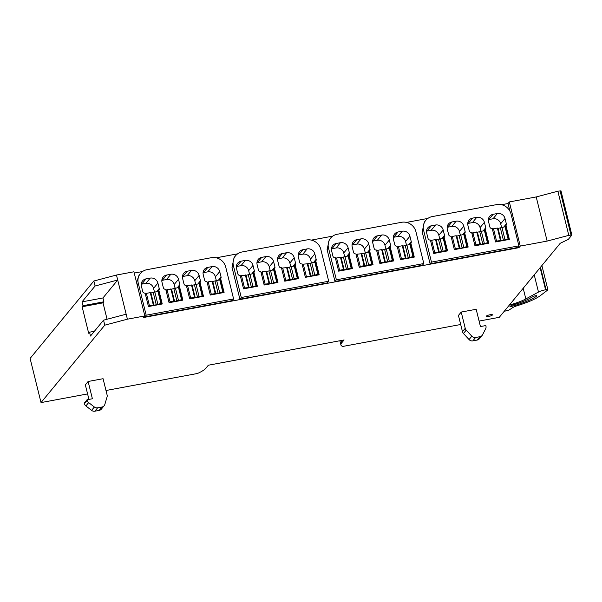 <?xml version="1.0" encoding="UTF-8"?>
<svg xmlns="http://www.w3.org/2000/svg" width="602" height="602" viewBox="0 0 602 602"><rect width="100%" height="100%" fill="white"/><g stroke="black" fill="none" stroke-linecap="round" stroke-linejoin="round"><path stroke-width="0.9" d="M518.593 246.226L518.954 247.67L143.547 317.517L144.849 315.937L127.398 319.188L126.164 314.191L103.544 320.174L90.488 336.029L89.54 332.191L88.675 333.237L82.12 306.749L82.986 305.696L82.03 301.858L95.093 286.003L117.706 280.02L116.472 275.031L93.852 281.006L95.093 286.003M103.544 320.174L104.778 325.163L41.026 402.587L30.1 358.438L93.852 281.006M107.066 319.241L103.017 302.859L103.883 301.805L102.934 297.967L82.03 301.858M102.934 297.967L117.706 280.02L126.164 314.191M536.209 196.937L509.33 201.933L520.256 246.09L547.135 241.086L568.8 235.359L571.87 235.058L560.974 190.826L557.866 191.21L536.209 196.937L547.135 241.086M144.849 315.937L133.922 271.788L116.472 275.031M134.238 273.067L142.546 271.517M216.253 257.806L237.647 253.826M311.347 240.108L332.74 236.127M406.448 222.416L427.841 218.436M501.549 204.718L508.028 203.514L509.33 201.933M460.696 324.501L342.771 346.443A30.333 6.336 -13.9 0 1 340.913 344.916A30.333 6.336 -13.9 0 1 341.597 342.982L344.081 339.964L208.337 365.218L205.854 368.243A30.333 6.336 -13.9 0 1 197.516 373.473L105.99 390.502M87.591 393.926L41.026 402.587M518.954 247.67L520.256 246.09M104.778 325.163L127.398 319.188M571.87 235.058L568.303 239.393L560.229 243.283L499.261 317.329L479.094 321.077M489.998 314.771A3.236 0.677 -13.9 0 1 492.444 314.838A3.236 0.677 -13.9 0 1 488.613 316.456A3.236 0.677 -13.9 0 1 486.168 316.396A3.236 0.677 -13.9 0 1 489.998 314.771M461.222 312.062L458.446 315.433L462.471 331.679A4.041 3.808 39.5 0 0 463.457 333.5L469.056 339.566A4.041 3.808 39.5 0 0 472.848 340.867L477.198 340.055A4.041 3.808 39.5 0 0 479.373 338.783L482.142 335.419A4.041 3.808 39.5 0 0 482.571 334.772L485.663 328.715A4.041 3.808 39.5 0 0 485.949 326.081L485.822 325.562L480.449 326.555L476.174 309.277L461.222 312.062L465.241 328.308A4.041 3.808 39.5 0 0 466.234 330.137L471.825 336.194A4.041 3.808 39.5 0 0 475.618 337.496L479.975 336.684A4.041 3.808 39.5 0 0 482.142 335.419M88.118 381.487L92.392 398.765L87.027 399.758L87.155 400.285A4.041 3.808 39.5 0 0 88.66 402.587L94.348 407.005A4.041 3.808 39.5 0 0 97.622 407.832L101.971 407.02A4.041 3.808 39.5 0 0 104.816 404.484L107.051 396.966A4.041 3.808 39.5 0 0 107.096 394.95L103.07 378.703L88.118 381.487L85.341 384.851L88.945 399.404M94.394 331.288L89.54 332.191M103.017 302.859L82.12 306.749M103.883 301.805L82.986 305.696M557.866 191.21L568.8 235.359M508.028 203.514L509.909 211.106M330.626 238.091L329.241 239.777L327.104 249.627L334.99 281.495L422.416 265.226L423.808 263.541L415.922 231.68A12.13 11.423 39.5 0 0 401.564 222.296L337.143 234.283A12.13 11.423 39.5 0 0 330.626 238.091A12.13 11.423 39.5 0 0 328.489 247.941L336.375 279.81L423.808 263.541M144.623 316.208L144.796 316.885L232.221 300.616L233.606 298.931L225.72 267.062A12.13 11.423 39.5 0 0 211.37 257.686L146.948 269.673A12.13 11.423 39.5 0 0 140.432 273.481A12.13 11.423 39.5 0 0 138.294 283.331L146.181 315.2L233.606 298.931M140.432 273.481L139.047 275.167L136.564 282.466M235.532 255.782L234.14 257.468L232.003 267.326L239.889 299.186L327.322 282.925L328.707 281.239L320.821 249.371A12.13 11.423 39.5 0 0 306.463 239.995L242.042 251.982A12.13 11.423 39.5 0 0 235.532 255.782A12.13 11.423 39.5 0 0 233.395 265.64L241.282 297.508L328.707 281.239M425.727 220.4L424.335 222.078L422.198 231.936L430.084 263.804L517.517 247.535L518.901 245.849L511.015 213.981A12.13 11.423 39.5 0 0 496.665 204.605L432.244 216.592A12.13 11.423 39.5 0 0 425.727 220.4A12.13 11.423 39.5 0 0 423.59 230.25L431.476 262.118L518.901 245.849M87.027 399.758L84.25 403.129L84.378 403.649A4.041 3.808 39.5 0 0 85.89 405.951L91.572 410.376A4.041 3.808 39.5 0 0 94.853 411.196L99.202 410.391A4.041 3.808 39.5 0 0 101.369 409.119L104.146 405.748M336.375 279.81L334.99 281.495M146.181 315.2L144.796 316.885M241.282 297.508L239.889 299.186M431.476 262.118L430.084 263.804M402.264 231.206L398.042 231.988A6.471 6.095 39.5 0 0 394.573 234.02A6.471 6.095 39.5 0 0 393.43 239.272L394.762 244.653A2.024 1.904 39.5 0 0 397.154 246.21L400.481 259.65L414.281 257.084L410.865 243.261A2.024 1.904 39.5 0 0 411.249 241.583L409.917 236.21A6.471 6.095 39.5 0 0 402.264 231.206L397.93 236.466L393.716 237.256L398.042 231.988M381.653 235.043L377.431 235.826A6.471 6.095 39.5 0 0 373.962 237.858A6.471 6.095 39.5 0 0 372.819 243.11L374.151 248.483A2.024 1.904 39.5 0 0 376.543 250.048L379.87 263.488L393.67 260.914L390.254 247.098A2.024 1.904 39.5 0 0 390.638 245.413L389.306 240.04A6.471 6.095 39.5 0 0 381.653 235.043L377.319 240.303L373.105 241.086L377.431 235.826M361.042 238.874L356.82 239.656A6.471 6.095 39.5 0 0 353.351 241.688A6.471 6.095 39.5 0 0 352.208 246.948L353.54 252.321A2.024 1.904 39.5 0 0 355.932 253.886L359.259 267.318L373.059 264.752L369.643 250.929A2.024 1.904 39.5 0 0 370.027 249.251L368.695 243.878A6.471 6.095 39.5 0 0 361.042 238.874L356.708 244.134L352.494 244.924L356.82 239.656M340.431 242.711L336.209 243.494A6.471 6.095 39.5 0 0 332.74 245.526A6.471 6.095 39.5 0 0 331.597 250.778L332.929 256.151A2.024 1.904 39.5 0 0 335.322 257.716L338.648 271.156L352.448 268.59L349.032 254.766A2.024 1.904 39.5 0 0 349.416 253.088L348.084 247.708A6.471 6.095 39.5 0 0 340.431 242.711L336.097 247.971L331.883 248.754L336.209 243.494M212.07 266.596L207.848 267.378A6.471 6.095 39.5 0 0 204.371 269.41A6.471 6.095 39.5 0 0 203.235 274.662L204.567 280.035A2.024 1.904 39.5 0 0 206.96 281.601L210.286 295.04L224.087 292.474L220.671 278.651A2.024 1.904 39.5 0 0 221.054 276.973L219.722 271.592A6.471 6.095 39.5 0 0 212.07 266.596L207.735 271.856L203.514 272.638L207.848 267.378M191.459 270.426L187.237 271.216A6.471 6.095 39.5 0 0 183.76 273.24A6.471 6.095 39.5 0 0 182.624 278.5L183.956 283.873A2.024 1.904 39.5 0 0 186.349 285.438L189.675 298.878L203.476 296.304L200.06 282.481A2.024 1.904 39.5 0 0 200.443 280.803L199.112 275.43A6.471 6.095 39.5 0 0 191.459 270.426L187.124 275.693L182.903 276.476L187.237 271.216M170.848 274.264L166.626 275.046A6.471 6.095 39.5 0 0 163.15 277.078A6.471 6.095 39.5 0 0 162.013 282.33L163.345 287.711A2.024 1.904 39.5 0 0 165.738 289.269L169.064 302.708L182.865 300.142L179.449 286.319A2.024 1.904 39.5 0 0 179.832 284.641L178.501 279.268A6.471 6.095 39.5 0 0 170.848 274.264L166.513 279.524L162.292 280.314L166.626 275.046M150.237 278.101L146.015 278.884A6.471 6.095 39.5 0 0 142.539 280.916A6.471 6.095 39.5 0 0 141.402 286.168L142.734 291.541A2.024 1.904 39.5 0 0 145.127 293.106L148.453 306.546L162.254 303.972L158.838 290.156A2.024 1.904 39.5 0 0 159.221 288.478L157.89 283.098A6.471 6.095 39.5 0 0 150.237 278.101L145.902 283.361L141.681 284.144L146.015 278.884M307.163 248.897L302.949 249.687A6.471 6.095 39.5 0 0 299.472 251.711A6.471 6.095 39.5 0 0 298.336 256.971L299.661 262.344A2.024 1.904 39.5 0 0 302.053 263.909L305.38 277.341L319.188 274.775L315.764 260.952A2.024 1.904 39.5 0 0 316.155 259.274L314.823 253.901A6.471 6.095 39.5 0 0 307.163 248.897L302.836 254.164L298.615 254.947L302.949 249.687M286.552 252.735L282.338 253.517A6.471 6.095 39.5 0 0 278.861 255.549A6.471 6.095 39.5 0 0 277.725 260.801L279.05 266.182A2.024 1.904 39.5 0 0 281.443 267.739L284.769 281.179L298.577 278.613L295.153 264.79A2.024 1.904 39.5 0 0 295.544 263.112L294.212 257.739A6.471 6.095 39.5 0 0 286.552 252.735L282.225 257.995L278.004 258.785L282.338 253.517M265.941 256.572L261.727 257.355A6.471 6.095 39.5 0 0 258.25 259.387A6.471 6.095 39.5 0 0 257.114 264.639L258.439 270.012A2.024 1.904 39.5 0 0 260.832 271.577L264.158 285.017L277.966 282.443L274.542 268.627A2.024 1.904 39.5 0 0 274.933 266.949L273.601 261.569A6.471 6.095 39.5 0 0 265.941 256.572L261.614 261.832L257.393 262.615L261.727 257.355M245.33 260.403L241.116 261.193A6.471 6.095 39.5 0 0 237.639 263.217A6.471 6.095 39.5 0 0 236.503 268.477L237.828 273.85A2.024 1.904 39.5 0 0 240.221 275.415L243.547 288.847L257.355 286.281L253.931 272.458A2.024 1.904 39.5 0 0 254.322 270.78L252.99 265.407A6.471 6.095 39.5 0 0 245.33 260.403L241.003 265.67L236.782 266.453L241.116 261.193M497.365 213.507L493.143 214.297A6.471 6.095 39.5 0 0 489.667 216.321A6.471 6.095 39.5 0 0 488.531 221.581L489.862 226.954A2.024 1.904 39.5 0 0 492.248 228.519L495.574 241.959L509.382 239.385L505.958 225.562A2.024 1.904 39.5 0 0 506.35 223.884L505.018 218.511A6.471 6.095 39.5 0 0 497.365 213.507L493.03 218.774L488.809 219.557L493.143 214.297M476.754 217.345L472.532 218.127A6.471 6.095 39.5 0 0 469.056 220.159A6.471 6.095 39.5 0 0 467.92 225.411L469.251 230.792A2.024 1.904 39.5 0 0 471.637 232.349L474.963 245.789L488.771 243.223L485.347 229.4A2.024 1.904 39.5 0 0 485.739 227.722L484.407 222.349A6.471 6.095 39.5 0 0 476.754 217.345L472.419 222.605L468.198 223.395L472.532 218.127M456.143 221.182L451.921 221.965A6.471 6.095 39.5 0 0 448.445 223.997A6.471 6.095 39.5 0 0 447.309 229.249L448.64 234.622A2.024 1.904 39.5 0 0 451.026 236.187L454.352 249.627L468.16 247.061L464.736 233.237A2.024 1.904 39.5 0 0 465.128 231.559L463.796 226.179A6.471 6.095 39.5 0 0 456.143 221.182L451.809 226.442L447.587 227.225L451.921 221.965M435.532 225.013L431.31 225.803A6.471 6.095 39.5 0 0 427.834 227.827A6.471 6.095 39.5 0 0 426.698 233.087L428.03 238.46A2.024 1.904 39.5 0 0 430.415 240.025L433.741 253.465L447.549 250.891L444.125 237.068A2.024 1.904 39.5 0 0 444.517 235.39L443.185 230.017A6.471 6.095 39.5 0 0 435.532 225.013L431.198 230.28L426.976 231.063L431.31 225.803M397.93 236.466A6.471 6.095 -140.5 0 1 405.59 241.47L406.478 245.067M410.865 243.261L409.992 244.314M393.257 237.354A6.471 6.095 -140.5 0 1 393.716 237.256M377.319 240.303A6.471 6.095 -140.5 0 1 384.979 245.307L385.867 248.897M390.254 247.098L389.381 248.152M372.646 241.191A6.471 6.095 -140.5 0 1 373.105 241.086M356.708 244.134A6.471 6.095 -140.5 0 1 364.368 249.138L365.256 252.735M369.643 250.929L368.77 251.982M352.035 245.022A6.471 6.095 -140.5 0 1 352.494 244.924M336.097 247.971A6.471 6.095 -140.5 0 1 343.757 252.975L344.645 256.572M349.032 254.766L348.159 255.82M331.424 248.859A6.471 6.095 -140.5 0 1 331.883 248.754M207.735 271.856A6.471 6.095 -140.5 0 1 215.388 276.86L216.284 280.457M220.671 278.651L219.798 279.704M203.062 272.744A6.471 6.095 -140.5 0 1 203.514 272.638M187.124 275.693A6.471 6.095 -140.5 0 1 194.777 280.69L195.673 284.287M200.06 282.481L199.187 283.542M182.451 276.581A6.471 6.095 -140.5 0 1 182.903 276.476M166.513 279.524A6.471 6.095 -140.5 0 1 174.166 284.528L175.062 288.125M179.449 286.319L178.576 287.372M161.84 280.412A6.471 6.095 -140.5 0 1 162.292 280.314M145.902 283.361A6.471 6.095 -140.5 0 1 153.555 288.366L154.451 291.955M158.838 290.156L157.965 291.21M141.229 284.249A6.471 6.095 -140.5 0 1 141.681 284.144M302.836 254.164A6.471 6.095 -140.5 0 1 310.489 259.161L311.377 262.758M315.764 260.952L314.899 262.013M298.163 255.052A6.471 6.095 -140.5 0 1 298.615 254.947M282.225 257.995A6.471 6.095 -140.5 0 1 289.878 262.999L290.766 266.596M295.153 264.79L294.288 265.843M277.552 258.883A6.471 6.095 -140.5 0 1 278.004 258.785M261.614 261.832A6.471 6.095 -140.5 0 1 269.267 266.837L270.155 270.426M274.542 268.627L273.677 269.681M256.941 262.72A6.471 6.095 -140.5 0 1 257.393 262.615M241.003 265.67A6.471 6.095 -140.5 0 1 248.656 270.667L249.544 274.264M253.931 272.458L253.066 273.511M236.33 266.551A6.471 6.095 -140.5 0 1 236.782 266.453M493.03 218.774A6.471 6.095 -140.5 0 1 500.683 223.771L501.571 227.368M505.958 225.562L505.093 226.623M488.357 219.662A6.471 6.095 -140.5 0 1 488.809 219.557M472.419 222.605A6.471 6.095 -140.5 0 1 480.072 227.609L480.96 231.206M485.347 229.4L484.482 230.453M467.746 223.492A6.471 6.095 -140.5 0 1 468.198 223.395M451.809 226.442A6.471 6.095 -140.5 0 1 459.461 231.446L460.349 235.043M464.736 233.237L463.871 234.291M447.135 227.33A6.471 6.095 -140.5 0 1 447.587 227.225M431.198 230.28A6.471 6.095 -140.5 0 1 438.85 235.277L439.738 238.874M444.125 237.068L443.26 238.129M426.525 231.168A6.471 6.095 -140.5 0 1 426.976 231.063M161.005 304.206L161.539 303.528L160.93 303.506L156.279 304.823L149.424 305.65L146.384 293.362L145.466 294.483M149.424 305.65L148.732 306.493M161.502 303.491L158.499 291.24L150.936 292.963L150.267 292.64L146.384 293.362M153.307 304.928L150.267 292.64M153.977 305.252L150.936 292.963M156.279 304.823L153.239 292.534M157.822 304.085L154.782 291.804M181.616 300.375L182.15 299.691L181.541 299.676L174.588 301.414L173.918 301.09L170.035 301.813L166.995 289.524L166.077 290.646M170.035 301.813L169.343 302.655M182.113 299.653L179.11 287.402L171.547 289.126L166.995 289.524M173.918 301.09L170.878 288.81M174.588 301.414L171.547 289.126M176.89 300.985L173.85 288.697M178.433 300.255L175.385 287.967M202.227 296.538L202.761 295.853L202.152 295.838L197.501 297.147L190.646 297.982L187.606 285.694L186.688 286.808M190.646 297.982L189.954 298.825M202.723 295.815L199.721 283.572L192.158 285.295L191.489 284.972L187.606 285.694M194.529 297.26L191.489 284.972M195.198 297.576L192.158 285.295M197.501 297.147L194.461 284.866M199.044 296.417L195.996 284.129M222.838 292.707L223.372 292.023L222.763 292L218.112 293.317L211.257 294.145L208.217 281.856L207.299 282.978M211.257 294.145L210.565 294.988M223.334 291.985L220.332 279.734L212.769 281.458L212.1 281.134L208.217 281.856M215.14 293.422L212.1 281.134M215.809 293.746L212.769 281.458M218.112 293.317L215.072 281.029M219.655 292.58L216.607 280.299M256.098 286.514L256.64 285.83L256.031 285.815L249.077 287.553L244.525 287.952L241.485 275.671L240.567 276.785M244.525 287.952L243.833 288.794M256.602 285.792L253.6 273.541L246.037 275.264L241.485 275.671M248.4 287.237L245.36 274.948M249.077 287.553L246.037 275.264M251.373 287.124L248.333 274.836M252.915 286.394L249.875 274.106M276.709 282.677L277.251 281.992L276.642 281.977L271.984 283.294L265.136 284.121L262.096 271.833L261.17 272.954M265.136 284.121L264.444 284.964M277.213 281.962L274.211 269.711L266.648 271.434L265.971 271.111L262.096 271.833M269.011 283.399L265.971 271.111M269.688 283.715L266.648 271.434M271.984 283.294L268.943 271.005M273.526 282.556L270.486 270.275M297.32 278.846L297.862 278.162L297.253 278.147L290.299 279.885L289.622 279.561L285.747 280.284L282.707 267.995L281.781 269.117M285.747 280.284L285.055 281.126M297.824 278.124L294.822 265.873L287.259 267.597L282.707 267.995M289.622 279.561L286.582 267.28M290.299 279.885L287.259 267.597M292.595 279.456L289.554 267.168M294.137 278.726L291.097 266.438M317.931 275.009L318.473 274.324L317.864 274.309L310.91 276.047L306.358 276.453L303.318 264.165L302.392 265.279M306.358 276.453L305.665 277.289M318.435 274.286L315.433 262.043L307.87 263.759L303.318 264.165M310.233 275.731L307.193 263.443M310.91 276.047L307.87 263.759M313.206 275.618L310.165 263.337M314.748 274.888L311.708 262.6M351.199 268.823L351.734 268.138L351.124 268.123L344.171 269.862L343.501 269.538L339.618 270.26L336.578 257.972L335.66 259.093M339.618 270.26L338.926 271.103M351.696 268.101L348.693 255.85L341.131 257.573L340.461 257.25L336.578 257.972M343.501 269.538L340.461 257.25M344.171 269.862L341.131 257.573M346.474 269.433L343.433 257.144M348.016 268.695L344.976 256.414M371.81 264.985L372.345 264.301L371.735 264.286L364.782 266.024L364.112 265.7L360.229 266.423L357.189 254.142L356.271 255.256M360.229 266.423L359.537 267.265M372.307 264.263L369.304 252.012L361.742 253.735L357.189 254.142M364.112 265.7L361.072 253.419M364.782 266.024L361.742 253.735M367.085 265.595L364.044 253.307M368.627 264.865L365.587 252.577M392.421 261.148L392.956 260.463L392.346 260.448L387.696 261.765L380.84 262.592L377.8 250.304L376.882 251.425M380.84 262.592L380.148 263.435M392.918 260.425L389.915 248.182L382.353 249.905L381.683 249.582L377.8 250.304M384.723 261.87L381.683 249.582M385.393 262.186L382.353 249.905M387.696 261.765L384.655 249.476M389.238 261.027L386.198 248.739M413.032 257.317L413.566 256.633L412.957 256.618L406.004 258.356L405.334 258.032L401.451 258.755L398.411 246.466L397.493 247.588M401.451 258.755L400.759 259.597M413.529 256.595L410.526 244.344L402.964 246.067L402.294 245.744L398.411 246.466M405.334 258.032L402.294 245.744M406.004 258.356L402.964 246.067M408.306 257.927L405.266 245.639M409.849 257.197L406.809 244.909M446.293 251.124L446.834 250.44L446.225 250.424L441.575 251.734L434.719 252.569L431.679 240.281L430.761 241.394M434.719 252.569L434.027 253.412M446.797 250.402L443.794 238.159L436.232 239.882L435.555 239.558L431.679 240.281M438.595 251.847L435.555 239.558M439.272 252.163L436.232 239.882M441.575 251.734L438.534 239.453M443.11 251.004L440.07 238.716M466.904 247.294L467.445 246.609L466.836 246.587L462.185 247.904L455.33 248.731L452.29 236.443L451.372 237.564M455.33 248.731L454.638 249.574M467.408 246.572L464.405 234.321L456.843 236.044L456.166 235.721L452.29 236.443M459.206 248.009L456.166 235.721M459.883 248.333L456.843 236.044M462.185 247.904L459.145 235.615M463.721 247.166L460.68 234.885M487.515 243.456L488.056 242.772L487.447 242.756L480.494 244.495L479.817 244.171L475.941 244.894L472.901 232.613L471.983 233.726M475.941 244.894L475.249 245.736M488.019 242.734L485.016 230.483L477.454 232.206L472.901 232.613M479.817 244.171L476.776 231.89M480.494 244.495L477.454 232.206M482.796 244.066L479.756 231.778M484.332 243.336L481.291 231.048M508.126 239.619L508.667 238.934L508.058 238.919L503.407 240.228L496.552 241.063L493.512 228.775L492.594 229.889M496.552 241.063L495.86 241.906M508.63 238.896L505.627 226.653L498.065 228.376L497.387 228.053L493.512 228.775M500.428 240.341L497.387 228.053M501.105 240.657L498.065 228.376M503.407 240.228L500.367 227.947M504.943 239.498L501.902 227.21M509.412 304.996A25.051 5.237 -13.9 0 0 525.839 298.931L538.481 292.06A7.081 1.482 -13.9 0 1 545.585 289.788L546.052 289.705A2.423 0.504 -13.9 0 1 547.888 289.75A2.423 0.504 -13.9 0 1 547.835 289.908A2.423 0.504 -13.9 0 1 547.707 290.021L540.521 295.514A38.423 8.029 -13.9 0 1 517.351 305.665A8.089 1.693 -13.9 0 0 512.769 307.592L509.014 310.06L504.198 311.332M529.188 298.675L533.312 296.432A2.024 0.421 -13.9 0 1 535.464 295.763A2.024 0.421 -13.9 0 1 536.871 295.83A2.024 0.421 -13.9 0 1 536.826 295.958A2.024 0.421 -13.9 0 1 536.721 296.049A34.179 7.141 -13.9 0 1 511.798 306.335L509.954 306.448L511.602 305.327A29.302 6.125 -13.9 0 0 529.188 298.675M560.056 190.804L570.982 234.953M340.988 340.536L341.597 342.982M465.241 328.308L462.471 331.679M327.104 249.627L328.489 247.941M137.128 284.746L138.294 283.331M232.003 267.326L233.395 265.64M422.198 231.936L423.59 230.25M463.457 333.5L466.234 330.137M471.825 336.194L469.056 339.566M472.848 340.867L475.618 337.496M479.975 336.684L477.198 340.055M87.155 400.285L84.378 403.649M85.89 405.951L88.66 402.587M94.348 407.005L91.572 410.376M94.853 411.196L97.622 407.832M101.971 407.02L99.202 410.391M409.917 236.21L405.59 241.47M408.818 244.532L411.249 241.583M389.306 240.04L384.979 245.307M388.207 248.37L390.638 245.413M368.695 243.878L364.368 249.138M367.596 252.2L370.027 249.251M348.084 247.708L343.757 252.975M346.985 256.038L349.416 253.088M219.722 271.592L215.388 276.86M218.624 279.922L221.054 276.973M199.112 275.43L194.777 280.69M198.013 283.76L200.443 280.803M178.501 279.268L174.166 284.528M177.402 287.59L179.832 284.641M157.89 283.098L153.555 288.366M156.791 291.428L159.221 288.478M314.823 253.901L310.489 259.161M313.725 262.231L316.155 259.274M294.212 257.739L289.878 262.999M293.114 266.061L295.544 263.112M273.601 261.569L269.267 266.837M272.503 269.899L274.933 266.949M252.99 265.407L248.656 270.667M251.892 273.729L254.322 270.78M505.018 218.511L500.683 223.771M503.919 226.841L506.35 223.884M484.407 222.349L480.072 227.609M483.308 230.671L485.739 227.722M463.796 226.179L459.461 231.446M462.697 234.509L465.128 231.559M443.185 230.017L438.85 235.277M442.086 238.347L444.517 235.39M160.93 303.506L157.89 291.225M181.541 299.676L178.501 287.387M202.152 295.838L199.112 283.55M222.763 292L219.722 279.719M256.031 285.815L252.99 273.526M276.642 281.977L273.601 269.696M297.253 278.147L294.212 265.858M317.864 274.309L314.816 262.02M351.124 268.123L348.084 255.835M371.735 264.286L368.695 251.997M392.346 260.448L389.306 248.167M412.957 256.618L409.917 244.329M446.225 250.424L443.185 238.136M466.836 246.587L463.796 234.306M487.447 242.756L484.407 230.468M508.058 238.919L505.018 226.638M540.491 267.25L546.052 289.705M540.122 267.709L545.585 289.788M525.839 298.931L523.198 288.26M534.23 274.866L538.481 292.06M511.798 306.335L511.549 305.342M339.874 340.747L340.913 344.916M158.499 291.24L161.539 303.528M179.11 287.402L182.15 299.691M199.721 283.572L202.761 295.853M220.332 279.734L223.372 292.023M253.6 273.541L256.64 285.83M274.211 269.711L277.251 281.992M294.822 265.873L297.862 278.162M315.433 262.043L318.473 274.324M348.693 255.85L351.734 268.138M369.304 252.012L372.345 264.301M389.915 248.182L392.956 260.463M410.526 244.344L413.566 256.633M443.794 238.159L446.834 250.44M464.405 234.321L467.445 246.609M485.016 230.483L488.056 242.772M505.627 226.653L508.667 238.934M547.888 289.75L541.898 265.55"/></g></svg>
